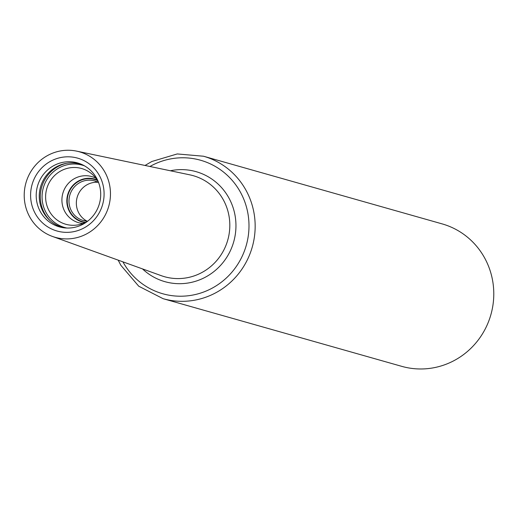 <?xml version="1.0" encoding="UTF-8"?>
<svg xmlns="http://www.w3.org/2000/svg" width="519" height="519" viewBox="0 0 519 519"><rect width="100%" height="100%" fill="white"/><g stroke="black" fill="none" stroke-linecap="round" stroke-linejoin="round"><path stroke-width="0.78" d="M118.189 260.142L120.817 265.248L138.735 286.209L163.109 298.691L401.732 366.343A74.035 71.68 -74.2 0 0 408.31 367.867A74.035 71.68 -74.2 0 0 491.765 311.29A74.035 71.68 -74.2 0 0 442.123 223.884L203.5 156.225L177.251 153.942L151.827 161.493L145.028 165.464M59.166 238.247A44.439 43.025 -74.2 0 0 109.574 202.825A44.439 43.025 -74.2 0 0 76.643 151.133A44.439 43.025 -74.2 0 0 25.95 182.844A44.439 43.025 -74.2 0 0 52.451 236.443A44.439 43.025 -74.2 0 0 59.166 238.247M60.379 231.792A37.868 36.661 -74.2 0 0 102.074 181.631A37.868 36.661 -74.2 0 0 39.574 170.323A37.868 36.661 -74.2 0 0 60.379 231.792M98.162 182.305A20.598 19.943 -74.2 0 0 77.143 197.363A20.598 19.943 -74.2 0 0 87.134 221.204M95.898 178.218A23.978 23.219 -74.2 0 0 63.201 192.166A23.978 23.219 -74.2 0 0 80.769 223.202A23.978 23.219 -74.2 0 0 83.059 223.501M98.454 182.188A28.98 28.052 -74.2 0 0 91.921 174.027A28.98 28.052 -74.2 0 0 48.371 184.342A28.98 28.052 -74.2 0 0 68.404 224.87A28.98 28.052 -74.2 0 0 77.48 224.974A28.98 28.052 -74.2 0 0 87.322 221.464M82.871 164.984A32.846 31.802 -74.2 0 0 40.534 186.983A32.846 31.802 -74.2 0 0 65.031 227.925M62.345 227.556A33.235 32.178 -74.2 0 0 63.655 227.763A33.235 32.178 -74.2 0 0 99.414 203.675A33.235 32.178 -74.2 0 0 81.619 164.4A33.235 32.178 -74.2 0 0 37.692 185.465A33.235 32.178 -74.2 0 0 62.345 227.556M163.109 298.691A74.035 71.68 -74.2 0 0 169.694 300.216A74.035 71.68 -74.2 0 0 253.142 243.632A74.035 71.68 -74.2 0 0 203.5 156.225M122.899 261.842A69.384 67.178 -74.2 0 0 168.889 295.175A69.384 67.178 -74.2 0 0 248.238 215.489A69.384 67.178 -74.2 0 0 149.933 166.489M142.517 268.913A57.168 55.345 -74.2 0 0 169.96 282.836A57.168 55.345 -74.2 0 0 235.957 225.888A57.168 55.345 -74.2 0 0 170.342 170.764M52.451 236.443L161.253 275.667A52.516 50.843 -74.2 0 0 169.188 277.801A52.516 50.843 -74.2 0 0 228.762 235.937A52.516 50.843 -74.2 0 0 189.837 174.845L76.643 151.133M85.187 220.958A20.598 19.943 -74.2 0 0 87.614 221.237L83.351 220.53A20.598 19.943 -74.2 0 0 85.187 220.958M94.594 180.897L98.591 182.532A20.598 19.943 -74.2 0 0 94.594 180.897A20.598 19.943 -74.2 0 0 69.786 195.274A20.598 19.943 -74.2 0 0 83.351 220.53M97.514 180.554A21.973 21.273 -74.2 0 0 68.249 194.21A21.973 21.273 -74.2 0 0 84.5 222.184A21.973 21.273 -74.2 0 0 85.661 222.359M97.15 179.976A22.349 21.642 -74.2 0 0 67.794 194.359A22.349 21.642 -74.2 0 0 84.409 222.547A22.349 21.642 -74.2 0 0 85.051 222.657M84.5 165.853A32.399 31.367 -74.2 0 0 43.33 187.774A32.399 31.367 -74.2 0 0 66.873 228.036M66.497 163.316A33.774 32.697 -74.2 0 0 41.617 187.288A33.774 32.697 -74.2 0 0 50.213 220.75"/></g></svg>
